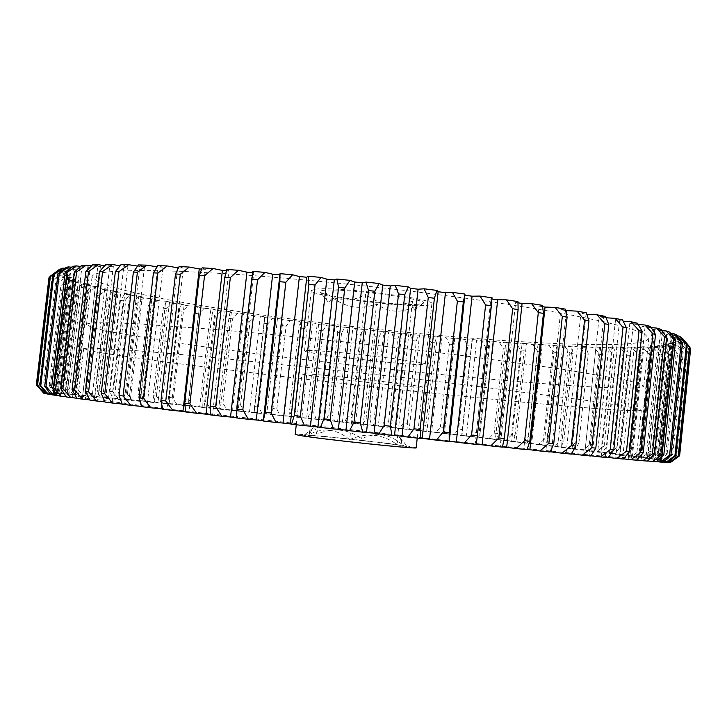 <?xml version="1.0" encoding="UTF-8"?>
<svg xmlns="http://www.w3.org/2000/svg" width="727" height="727" viewBox="0 0 727 727"><rect width="100%" height="100%" fill="white"/><g stroke="black" fill="none" stroke-linecap="round" stroke-linejoin="round"><path stroke-width="0.55" stroke-dasharray="3.63 2.73" d="M349.642 439.635C366.562 432.274 382.266 433.855 396.76 444.379C398.069 439.526 399.141 437.209 399.977 437.4C400.595 438.036 401.004 440.162 401.204 443.77C388.809 433.61 375.641 431.947 361.71 438.781C347.888 428.839 332.93 427.322 316.818 434.237C315.936 428.748 314.527 426.794 312.592 428.367L309.239 434.482C323.279 427.212 336.746 428.93 349.642 439.635L365.699 294.335C380.521 305.576 396.097 307.885 412.427 301.232C412.636 308.175 413.318 311.138 414.472 310.111L416.289 305.822C401.967 313.573 388.736 312.901 376.595 303.813C361.019 310.084 346.179 307.93 332.048 297.343C330.467 300.887 329.022 302.259 327.704 301.451C326.587 300.215 325.705 297.216 325.069 292.472C337.201 301.95 350.75 302.568 365.699 294.335M307.303 436.164C324.133 439.235 409.81 448.323 407.511 446.814L402.64 445.733C382.011 442.307 301.242 433.801 303.859 435.364L307.303 436.164M418.107 304.277C398.369 305.976 324.469 296.889 320.253 292.154C319.262 291.318 320.362 290.727 323.56 290.382C342.635 287.71 434.346 299.933 422.76 303.477L418.107 304.277M589.951 451.058C519.296 441.943 397.533 427.994 288.864 416.335L161.249 403.167L84.296 396.46L78.08 396.515L84.059 397.914L165.874 408.801L451.049 441.044L589.624 454.957L615.923 457.228L636.334 458.146C635.053 457.256 619.586 454.893 589.951 451.058M594.422 408.429C523.458 402.931 401.649 390.381 293.181 377.804L165.965 362.128L106.633 353.604L89.657 350.523L83.678 348.551L89.894 347.924L134.032 350.496L172.19 353.713L219.954 358.166L397.415 376.913L457.238 383.838L595.24 401.531L621.331 405.539L636.525 408.401L641.332 410.11C639.833 411.282 624.193 410.728 594.422 408.429M601.129 344.643C529.701 344.525 407.811 334.084 299.633 320.116C252.778 313.964 210.576 307.494 173.026 300.705C149.68 296.225 130.106 291.872 114.303 287.665L97.672 281.794L92.065 276.787C92.202 275.36 94.392 274.152 98.618 273.143L115.529 271.089L143.292 270.426L181.65 271.335L229.532 273.906C282.967 277.56 344.952 283.394 406.866 290.655L466.498 298.315C504.193 303.668 537.735 308.975 567.124 314.228L603.637 321.634L629.4 328.24L644.295 333.82L648.802 338.255C646.985 342.517 631.1 344.643 601.129 344.643M596.658 387.146C525.548 383.447 403.703 371.597 295.335 358.556C248.38 352.849 206.05 347.206 168.328 341.635L109.195 331.603L92.329 327.595L86.477 324.605C86.54 323.842 88.649 323.297 92.811 322.97L109.523 322.715L137.121 323.779L223.144 330.049C276.533 334.738 338.555 341.045 400.568 348.124L460.327 355.294L561.317 369.007L624.02 379.739L639.124 383.511L643.822 386.137C642.223 388.336 626.501 388.672 596.658 387.146M416.18 447.759L410.328 446.505C386.182 442.516 293.572 432.747 295.198 434.401M305.958 373.832C325.751 374.641 427.249 386.291 422.778 387.209L416.807 387.127C392.416 385.692 300.024 375.059 301.959 373.869L305.958 373.832M315.418 289.192C335.592 286.165 436.745 299.024 431.865 303.868C431.729 304.631 429.684 305.14 425.731 305.395C401.004 307.457 308.902 295.644 311.274 290.555L315.418 289.192M308.575 350.45C328.477 350.205 429.875 362.182 425.295 364.182L419.27 364.554C394.788 364.082 302.477 353.122 304.531 350.85L308.575 350.45M590.787 456.002L584.617 455.157L599.175 316.718L605.446 316.418M623.212 321.189L615.487 320.062L622.548 319.907M608.135 457.647L601.165 456.72L608.281 457.456M615.487 320.062L601.165 456.72M360.383 423.932L352.922 423.023L351.186 417.107L347.279 416.68L344.625 422.114L342.435 421.951L352.859 327.786L354.985 328.495L356.357 334.638L360.256 335.074L363.264 329.422L365.935 329.258L373.36 330.54L375.077 336.71L366.035 418.743L363.037 424.141L360.383 423.932L370.77 329.794M360.256 335.074L351.186 417.107M342.435 421.951L334.511 421.006L332.448 415.044L328.559 414.617L326.232 420.097L324.515 419.988L334.993 325.705L336.646 326.368L337.673 332.493L341.563 332.948L344.907 327.332L352.859 327.786M341.563 332.948L332.448 415.044M337.592 421.424L348.033 327.232M355.539 423.396L365.935 329.258M36.35 384.747L48.918 278.068L57.215 271.98L67.275 273.506L53.153 393.861L43.002 392.807L36.35 384.756M37.377 384.674L49.727 279.868L58.069 273.861L68.174 275.324L54.289 393.689L44.102 392.625L37.022 384.674L43.393 392.68L53.289 393.798L67.357 273.979L57.469 272.998L49.409 279.477L37.022 384.674M40.158 384.81L52.28 281.812L60.632 275.897L70.719 277.296L57.06 393.716L46.91 392.644L40.158 384.81L39.44 384.765L45.438 392.607L54.879 393.68L68.701 275.842L59.269 274.96L51.608 281.394L39.44 384.765M51.608 281.394L52.28 281.812M44.583 385.119L56.479 283.903L64.794 278.05L74.808 279.386L61.386 393.916L51.317 392.844L44.583 385.119L43.529 385.046L49.136 392.725L58.087 393.752L71.673 277.85L62.722 277.069L55.479 283.457L43.529 385.046M55.479 283.457L56.479 283.903M50.536 385.619L62.231 286.102L70.464 280.322L80.352 281.576L67.157 394.279L57.224 393.216L50.536 385.619L49.172 385.501L54.38 393.025L62.804 393.998L76.171 279.968L67.729 279.286L60.904 285.638L49.172 385.501M60.904 285.638L62.231 286.102M57.924 386.273L69.401 288.401L77.525 282.676L87.249 283.866L74.281 394.816L64.521 393.752L57.924 386.273L56.27 386.119L61.059 393.489L68.956 394.407L82.087 282.185L74.181 281.603L67.793 287.919L56.27 386.119M67.793 287.919L69.401 288.401M66.639 387.082L77.907 290.791L85.895 285.111L95.41 286.229L82.66 395.488L73.109 394.443L66.639 387.082L64.721 386.9L69.083 394.116L76.426 394.979L89.33 284.493L81.969 284.012L76.035 290.282L64.721 386.9M76.035 290.282L77.907 290.791M76.562 388.027L87.64 293.235L95.455 287.61L104.733 288.655L92.193 396.306L82.887 395.279L76.562 388.027L74.399 387.818L78.343 394.888L85.123 395.697L97.818 286.874L91.002 286.483L85.522 292.727L74.399 387.818M85.522 292.727L87.64 293.235M87.613 389.109L98.499 295.744L106.124 290.164L115.13 291.118L102.789 397.251L93.765 396.251L87.613 389.109L85.223 388.872L88.73 395.797L94.946 396.551L107.432 289.31L101.18 289.01L96.146 295.217L85.223 388.872M96.146 295.217L98.499 295.744M99.681 390.317L110.386 298.288L117.792 292.745L126.507 293.626L114.357 398.323L105.642 397.342L99.681 390.317L97.091 390.054L100.172 396.842L105.815 397.533L118.101 291.791L112.412 291.572L107.832 297.761L97.091 390.054M107.832 297.761L110.386 298.288M112.676 391.626L123.208 300.869L130.387 295.344L138.775 296.153L126.825 399.496L118.428 398.55L112.676 391.626L109.895 391.344L112.558 397.996L117.638 398.623L129.733 294.308L124.608 294.171L120.464 300.324L109.895 391.344M120.464 300.324L123.208 300.869M126.516 393.043L136.885 303.459L143.819 297.961L151.87 298.697L140.093 400.777L132.041 399.859L126.516 393.043L123.572 392.734L125.807 399.259L130.324 399.832L142.228 296.834L137.667 296.78L133.968 302.914L123.572 392.734M133.968 302.914L136.885 303.459M141.12 394.543L151.325 306.058L158.004 300.578L165.701 301.232L154.088 402.149L146.4 401.268L141.12 394.543L138.021 394.225L139.838 400.622L143.801 401.14L155.533 299.379L151.525 299.397L148.263 305.513L138.021 394.225M148.263 305.513L151.325 306.058M156.396 396.133L166.456 308.657L172.862 303.195L180.196 303.777L168.737 403.612L161.421 402.767L156.396 396.133L153.161 395.797L154.578 402.086L157.977 402.54L169.545 301.923L166.092 302.014L163.257 308.112L153.161 395.797M163.257 308.112L166.456 308.657M172.281 397.796L182.213 311.238L188.338 305.785L195.281 306.294L183.976 405.148L177.052 404.339L172.281 397.796L168.928 397.442L169.936 403.621L172.79 404.021L184.204 304.459L181.296 304.622L178.878 310.702L168.928 397.442M178.878 310.702L182.213 311.238M188.711 399.532L198.507 313.81L204.351 308.357L210.903 308.793L199.725 406.757L193.2 405.984L188.711 399.532L185.249 399.159L185.867 405.239L188.175 405.575L199.443 306.976L197.072 307.203L195.072 313.273L185.249 399.159M195.072 313.273L198.507 313.81M205.614 401.322L215.292 316.354L220.835 310.902L226.988 311.265L215.946 408.429L209.821 407.702L205.614 401.322L202.051 400.94L202.279 406.92L204.06 407.202L215.192 309.466L213.356 309.757L211.757 315.827L202.051 400.94M211.757 315.827L215.292 316.354M222.925 403.167L232.495 318.871L237.747 313.41L243.481 313.7L232.549 410.155L226.851 409.474L222.925 403.167L219.29 402.776L219.127 408.665L220.39 408.892L231.395 311.928L230.077 312.283L228.878 318.344L219.29 402.776M228.878 318.344L232.495 318.871M240.592 405.066L250.061 321.343L255.004 315.872L260.321 316.091L249.506 411.945L244.227 411.3L240.592 405.066L236.884 404.666L236.357 410.473L237.093 410.637L247.989 314.355L247.189 314.764L246.489 319.753L236.884 404.666M246.38 320.825L250.061 321.343M258.567 407.002L267.945 323.769L272.58 318.281L277.469 318.444L266.745 413.772L261.893 413.172L258.567 407.002L254.795 406.593L254.132 412.427L264.919 316.736L254.795 406.593M264.201 323.27L267.945 323.769M276.787 408.974L286.084 326.15L290.4 320.643L294.862 320.734L284.221 415.635L279.804 415.081L276.787 408.974L272.97 408.556L271.444 414.272L282.14 319.062L282.285 325.66L272.97 408.556M282.285 325.66L286.084 326.15M295.207 410.973L304.431 328.477L308.43 322.942L312.446 322.961L301.887 417.534L297.906 417.025L295.207 410.973L291.354 410.555L289.728 416.144L288.973 416.144L299.588 321.343L300.278 321.907L300.596 327.995L291.354 410.555M300.596 327.995L304.431 328.477M313.773 413L322.942 330.74L326.614 325.169L330.185 325.133L319.689 419.47L316.163 419.006L313.773 413L309.893 412.572L307.921 418.107L306.676 418.052L317.226 323.56L318.399 324.178L319.071 330.276L309.893 412.572M319.071 330.276L322.942 330.74M337.673 332.493L328.559 414.617M356.357 334.638L347.279 416.68M369.943 419.179L378.976 337.137L381.648 331.43L383.856 331.203L373.496 425.377L371.343 425.068L369.943 419.179L366.035 418.743M375.077 336.71L378.976 337.137M388.663 421.251L397.678 339.109L400.004 333.357L401.74 333.066L391.408 427.376L389.717 427.112L388.663 421.251L384.774 420.824L381.448 426.186L378.331 425.922L388.691 331.721L391.735 332.503L393.789 338.709L384.774 420.824M393.789 338.709L397.678 339.109M407.32 423.332L416.317 341.008L418.289 335.192L419.552 334.847L409.228 429.375L408.02 429.157L407.32 423.332L403.44 422.896L399.786 428.239L396.224 427.912L406.557 333.557L410.055 334.375L412.436 340.618L403.44 422.896M412.436 340.618L416.317 341.008M425.849 425.404L434.837 342.808L436.464 336.937L437.245 336.528L426.922 431.375L426.204 431.211L425.849 425.404L421.996 424.968L418.025 430.293L414.017 429.921L424.341 335.311L428.285 336.165L430.993 342.444L421.996 424.968M430.993 342.444L434.837 342.808M444.215 427.467L453.212 344.516L454.757 338.11L444.433 433.365L444.215 427.467L440.408 427.04L436.118 432.338L431.665 431.911L441.989 336.964L446.378 337.846L449.395 344.171L440.408 427.04M449.395 344.171L453.212 344.516M462.372 429.512L472.059 339.582L461.718 435.355L462.372 429.512L458.61 429.084L454.002 434.382L449.122 433.901L459.455 338.518L464.28 339.427L467.606 345.798L458.61 429.084M467.606 345.798L471.378 346.125M480.256 431.538L489.38 346.779L489.807 341.526L489.089 340.945L478.72 437.318L479.502 437.318L480.256 431.538L476.558 431.111L471.641 436.409L466.334 435.882L476.685 339.963L481.937 340.899L485.581 347.324L476.558 431.111M485.581 347.324L489.289 347.624M497.831 433.537L506.892 349.015L507.028 342.835L505.801 342.199L495.396 439.253L496.686 439.317L497.831 433.537L494.196 433.119L488.989 438.417L483.255 437.845L493.633 341.299L499.313 342.263L503.257 348.733L494.196 433.119M503.257 348.733L506.892 349.015M515.034 435.5L524.14 350.287L523.885 344.016L522.131 343.326L511.681 441.171L513.498 441.289L515.034 435.5L511.481 435.091L505.974 440.398L499.831 439.771L510.245 342.517L516.343 343.498L520.577 350.032L511.481 435.091M520.577 350.032L524.14 350.287M531.81 437.427L540.961 351.432L540.315 345.071L538.025 344.325L527.52 443.043L529.865 443.225L531.81 437.427L528.356 437.027L522.549 442.352L515.997 441.68L526.466 343.607L532.973 344.607L537.489 351.205L528.356 437.027M537.489 351.205L540.961 351.432M548.094 439.308L557.3 352.45L556.255 345.979L553.429 345.18L542.851 444.879L545.741 445.115L548.094 439.308L544.741 438.917L538.652 444.27L531.71 443.543L542.233 344.571L549.139 345.589L553.938 352.25L544.741 438.917M553.938 352.25L557.3 352.45M563.816 441.135L573.094 353.322L571.64 346.752L568.269 345.907L557.609 446.66L561.044 446.96L563.816 441.135L560.59 440.762L554.219 446.133L546.886 445.369L557.491 345.389L564.779 346.425L569.85 353.149L560.59 440.762M569.85 353.149L573.094 353.322M578.91 442.907L588.27 354.049L586.407 347.37L582.472 346.47L571.722 448.386L575.72 448.75L578.91 442.907L575.82 442.543L569.186 447.95L561.48 447.132L572.167 346.07L579.837 347.106L585.162 353.913L575.82 442.543M585.162 353.913L588.27 354.049M593.305 444.597L602.756 354.631L600.466 347.833L595.976 346.888L585.126 450.049L589.679 450.476L593.305 444.597L590.369 444.252L583.481 449.713L575.411 448.85L586.189 346.597L594.223 347.642L599.802 354.522L590.369 444.252M599.802 354.522L602.756 354.631M606.918 446.224L616.469 355.04L613.752 348.124L608.699 347.133L597.739 451.64L602.856 452.13L606.918 446.224L604.155 445.887L597.021 451.394L588.616 450.486L599.493 346.97L607.872 348.015L613.679 354.967L604.155 445.887M613.679 354.967L616.469 355.04M619.668 447.75L629.328 355.285L626.183 348.242L620.558 347.215L609.48 453.139L615.16 453.703L619.668 447.75L617.087 447.441L609.735 453.003L600.993 452.058L611.989 347.179L620.694 348.215L626.719 355.249L617.087 447.441M626.719 355.249L629.328 355.285M631.463 449.186L641.241 355.349L637.661 348.178L631.472 347.115L620.258 454.557L626.51 455.184L631.463 449.186L629.091 448.895L621.521 454.529L612.488 453.53L623.602 347.206L632.608 348.233L638.842 355.349L629.091 448.895M638.842 355.349L641.241 355.349M642.214 450.513L652.119 355.221L648.111 347.933L641.35 346.824L630 455.865L636.816 456.556L642.214 450.513L640.069 450.249L632.308 455.947L622.994 454.92L634.244 347.061L643.531 348.069L649.938 355.267L640.069 450.249M649.938 355.267L652.119 355.221M651.819 451.721L661.861 354.903L657.417 347.479L650.102 346.352L638.597 457.056L645.967 457.81L651.819 451.721L649.92 451.476L641.986 457.265L632.435 456.192L643.831 346.715L653.373 347.706L659.925 354.985L649.92 451.476M659.925 354.985L661.861 354.903M660.18 452.803L670.367 354.385L665.496 346.824L657.626 345.67L645.958 458.119L653.882 458.946L660.18 452.803L658.544 452.585L650.474 458.455L640.705 457.356L652.255 346.188L662.015 347.142L668.695 354.512L658.544 452.585M668.695 354.512L670.367 354.385M667.186 453.739L677.528 353.649L672.248 345.961L663.842 344.78L651.992 459.055L660.452 459.946L667.186 453.739L665.85 453.548L657.662 459.519L647.721 458.392L659.444 345.452L669.376 346.379L676.155 353.822L665.85 453.548M676.155 353.822L677.528 353.649M672.739 454.511L683.244 352.695L677.555 344.88L668.631 343.689L656.599 459.837L665.578 460.791L672.739 454.511L671.712 454.366L663.451 460.427L653.382 459.282L665.278 344.507L675.347 345.389L682.18 352.913L671.712 454.366M682.18 352.913L683.244 352.695M676.728 455.129L687.415 351.523L681.317 343.571L671.902 342.372L659.68 460.464L669.149 461.481L676.728 455.129L676.037 455.011L667.731 461.191L657.59 460.018L669.667 343.353L679.818 344.189L686.679 351.786L676.037 455.011M686.679 351.786L687.415 351.523M679.045 455.565L689.914 350.123L683.444 342.035L673.566 340.845L661.143 460.909L671.066 461.99L679.045 455.565L670.412 461.781L660.243 460.6L672.511 341.981L682.698 342.753L689.532 350.432L678.709 455.484M449.222 441.407L465.098 294.798M279.786 274.315L263.283 420.888M252.823 271.398L253.787 272.68L237.365 417.816L236.239 417.889M226.779 269.453L228.887 270.844L212.502 414.917L210.239 414.863M202.133 267.827L205.341 269.308L189.02 412.145L185.658 411.964M179.087 266.527L183.322 268.081L167.092 409.519L162.694 409.219M161.876 405.339L177.443 269.808M157.804 265.555L163.012 267.182L146.89 407.065L141.529 406.647M141.456 406.402L157.832 266.991L157.005 266.845M138.43 264.919L144.509 266.582L128.534 404.794L122.29 404.267M122.2 404.039L123.908 404.212L139.848 266.482L137.557 266.109M121.055 264.601L127.934 266.3L112.112 402.713L105.079 402.095M104.979 401.877L108.023 402.195L123.799 266.273L120.128 265.718M105.76 264.601L113.348 266.318L97.7 400.85L89.957 400.141M89.848 399.932L94.156 400.386L109.759 266.364L104.779 265.646M92.583 264.892L100.789 266.618L85.323 399.196L76.98 398.414M76.862 398.214L82.342 398.796L97.754 266.745L91.566 265.891M81.542 265.473L90.266 267.191L75.008 397.769L66.148 396.915M66.021 396.715L72.573 397.415L87.776 267.382L80.488 266.427M72.618 266.318L81.778 268.018L66.73 396.551L57.451 395.642M57.315 395.452L64.848 396.27L79.834 268.281L71.537 267.245M65.784 267.418L75.29 269.081L60.468 395.561L50.845 394.607M50.708 394.416L59.114 395.334L73.881 269.399L64.667 268.318M60.986 268.736L70.755 270.362L56.161 394.788L46.283 393.789M46.137 393.598L55.325 394.616L69.856 270.744L59.841 269.626M58.151 270.262L68.111 271.843L53.743 394.216L43.702 393.189M43.547 393.007L53.407 394.098L67.711 272.271L57.406 271.189L49.899 276.996M679.627 455.765L671.384 462.19L661.252 461L673.729 340.39L683.88 341.099L690.641 348.842M689.85 347.524L683.825 340.272L673.52 339.091L660.898 461.182L670.73 462.263M670.548 462.408L660.516 461.218L673.211 338.573L683.262 339.209L689.896 347.024M681.672 338.2L671.684 337.119L658.844 461.254L667.995 462.263M667.813 462.417L657.971 461.236L670.876 336.546L680.754 337.092M677.173 335.865L667.986 334.92L654.909 461.118L663.288 462.054M663.106 462.208L653.518 461.045L666.65 334.293L676.283 334.738M670.63 333.32L662.342 332.521L649.038 460.773L656.526 461.618M656.354 461.781L647.112 460.645L660.479 331.83L669.776 332.175M661.988 330.558L654.7 329.904L641.169 460.2L647.675 460.945M647.503 461.109L638.697 460.009L652.292 329.167L661.17 329.395M651.21 327.613L645.031 327.095L631.254 459.4L636.688 460.027M636.525 460.2L628.237 459.146L642.068 326.305L650.438 326.414M638.279 324.478L633.317 324.106L619.295 458.373L623.548 458.864M623.393 459.046L615.724 458.055L629.8 323.27L637.561 323.242M619.549 320.943L605.291 457.101M606.027 317.772L603.773 317.635L589.27 455.602L590.924 455.793M586.816 314.246L586.035 314.2L571.54 453.893M550.121 452.003L545.804 451.34L560.826 309.711L565.261 309.111M527.048 449.659L523.767 449.113L539.007 306.094L542.424 305.349M502.366 447.123L500.185 446.687L515.634 302.459L517.951 301.56M476.276 444.397L475.24 444.079L490.889 298.824L492.061 297.779M82.342 398.796L85.323 399.196M72.573 397.415L75.008 397.769M64.848 396.27L66.73 396.551M59.114 395.334L60.468 395.561M55.325 394.616L56.161 394.788M43.393 392.68L44.102 392.625M54.879 393.68L54.289 393.689M45.438 392.607L46.91 392.644M58.087 393.752L57.06 393.716M49.136 392.725L51.317 392.844M62.804 393.998L61.386 393.916M54.38 393.025L57.224 393.216M68.956 394.407L67.157 394.279M61.059 393.489L64.521 393.752M76.426 394.979L74.281 394.816M69.083 394.116L73.109 394.443M85.123 395.697L82.66 395.488M78.343 394.888L82.887 395.279M94.946 396.551L92.193 396.306M88.73 395.797L93.765 396.251M105.815 397.533L102.789 397.251M100.172 396.842L105.642 397.342M117.638 398.623L114.357 398.323M112.558 397.996L118.428 398.55M130.324 399.832L126.825 399.496M125.807 399.259L132.041 399.859M143.801 401.14L140.093 400.777M139.838 400.622L146.4 401.268M157.977 402.54L154.088 402.149M154.578 402.086L161.421 402.767M172.79 404.021L168.737 403.612M169.936 403.621L177.052 404.339M188.175 405.575L183.976 405.148M185.867 405.239L193.2 405.984M204.06 407.202L199.725 406.757M202.279 406.92L209.821 407.702M220.39 408.892L215.946 408.429M219.127 408.665L226.851 409.474M237.093 410.637L232.549 410.155M236.357 410.473L244.227 411.3M254.132 412.427L249.506 411.945M253.896 412.318L261.893 413.172M282.131 319.117L271.435 414.263L266.745 413.772M271.707 414.217L279.804 415.081M288.973 416.144L284.221 415.635M289.728 416.144L297.906 417.025M306.676 418.052L301.887 417.534M307.921 418.107L316.163 419.006M324.515 419.988L319.689 419.47M326.232 420.097L334.511 421.006M344.625 422.114L352.922 423.023M363.037 424.141L371.343 425.068M378.331 425.922L373.496 425.377M381.448 426.186L389.717 427.112M396.224 427.912L391.408 427.376M399.786 428.239L408.02 429.157M414.017 429.921L409.228 429.375M418.025 430.293L426.204 431.211M431.665 431.911L426.922 431.375M436.118 432.338L444.206 433.256M449.122 433.901L444.433 433.365M454.002 434.382L461.99 435.3L472.277 340.054M466.334 435.882L461.718 435.355M471.641 436.409L479.502 437.318M483.255 437.845L478.72 437.318M488.989 438.417L496.686 439.317M499.831 439.771L495.396 439.253M505.974 440.398L513.498 441.289M515.997 441.68L511.681 441.171M522.549 442.352L529.865 443.225M531.71 443.543L527.52 443.043M538.652 444.27L545.741 445.115M546.886 445.369L542.851 444.879M554.219 446.133L561.044 446.96M561.48 447.132L557.609 446.66M569.186 447.95L575.72 448.75M575.411 448.85L571.722 448.386M583.481 449.713L589.679 450.476M588.616 450.486L585.126 450.049M597.021 451.394L602.856 452.13M600.993 452.058L597.739 451.64M609.735 453.003L615.16 453.703M612.488 453.53L609.48 453.139M621.521 454.529L626.51 455.184M622.994 454.92L620.258 454.557M632.308 455.947L636.816 456.556M632.435 456.192L630 455.865M641.986 457.265L645.967 457.81M640.705 457.356L638.597 457.056M650.474 458.455L653.882 458.946M647.721 458.392L645.958 458.119M657.662 459.519L660.452 459.946M653.382 459.282L651.992 459.055M663.451 460.427L665.578 460.791M657.59 460.018L656.599 459.837M667.731 461.191L669.149 461.481M660.243 460.6L659.68 460.464M670.412 461.781L671.066 461.99M657.971 461.236L658.844 461.254M653.518 461.045L654.909 461.118M647.112 460.645L649.038 460.773M638.697 460.009L641.169 460.2M628.237 459.146L631.254 459.4M615.724 458.055L619.295 458.373M584.617 455.157L589.27 455.602M571.413 454.121L566.124 453.357L571.304 453.866M545.804 451.34L550.221 451.776M523.767 449.113L527.13 449.45M500.185 446.687L502.421 446.914M475.24 444.079L476.312 444.197M236.257 417.689L237.365 417.816M210.23 414.654L212.502 414.917M185.621 411.736L189.02 412.145M162.648 408.983L167.092 409.519M141.747 406.429L146.89 407.065M123.908 404.212L128.534 404.794M108.023 402.195L112.112 402.713M94.156 400.386L97.7 400.85M113.348 266.318L109.759 266.364M127.934 266.3L123.799 266.273M144.509 266.582L139.848 266.482M163.012 267.182L157.832 266.991M183.322 268.081L178.415 267.845M205.341 269.308L201.633 269.081M228.887 270.844L226.433 270.671M253.787 272.68L252.623 272.589M491.988 298.988L490.889 298.824M518.015 302.823L515.634 302.459M542.624 306.685L539.007 306.094M565.624 310.538L560.826 309.711M586.035 314.2L580.918 313.264L586.316 312.81M603.773 317.635L599.175 316.718M633.317 324.106L629.8 323.27M645.031 327.095L642.068 326.305M654.7 329.904L652.292 329.167M662.342 332.521L660.479 331.83M667.986 334.92L666.65 334.293M671.684 337.119L670.876 336.546M682.371 338.282L683.262 339.209M673.52 339.091L673.211 338.573M683.825 340.272L683.88 341.099M673.566 340.845L673.729 340.39M683.444 342.035L682.698 342.753M671.902 342.372L672.511 341.981M681.317 343.571L679.818 344.189M668.631 343.689L669.667 343.353M677.555 344.88L675.347 345.389M663.842 344.78L665.278 344.507M672.248 345.961L669.376 346.379M657.626 345.67L659.444 345.452M665.496 346.824L662.015 347.142M650.102 346.352L652.255 346.188M657.417 347.479L653.373 347.706M641.35 346.824L643.831 346.715M648.111 347.933L643.531 348.069M631.472 347.115L634.244 347.061M637.661 348.178L632.608 348.233M620.558 347.215L623.602 347.206M626.183 348.242L620.694 348.215M608.699 347.133L611.989 347.179M613.752 348.124L607.872 348.015M595.976 346.888L599.493 346.97M600.466 347.833L594.223 347.642M582.472 346.47L586.189 346.597M586.407 347.37L579.837 347.106M568.269 345.907L572.167 346.07M571.64 346.752L564.779 346.425M553.429 345.18L557.491 345.389M556.255 345.979L549.139 345.589M538.025 344.325L542.233 344.571M540.315 345.071L532.973 344.607M522.131 343.326L526.466 343.607M523.885 344.016L516.343 343.498M505.801 342.199L510.245 342.517M507.028 342.835L499.313 342.263M489.089 340.945L493.633 341.299M489.807 341.526L481.937 340.899M472.059 339.582L476.685 339.963M472.268 340.109L464.28 339.427M454.757 338.11L459.455 338.518M454.466 338.573L446.378 337.846M437.245 336.528L441.989 336.964M436.464 336.937L428.285 336.165M419.552 334.847L424.341 335.311M418.289 335.192L410.055 334.375M401.74 333.066L406.557 333.557M400.004 333.357L391.735 332.503M383.856 331.203L388.691 331.721M381.648 331.43L373.36 330.54M363.264 329.422L354.985 328.495M344.907 327.332L336.646 326.368M330.185 325.133L334.993 325.705M326.614 325.169L318.399 324.178M312.446 322.961L317.226 323.56M308.43 322.942L300.278 321.907M294.862 320.734L299.588 321.343M290.4 320.643L282.34 319.58M277.469 318.444L282.14 319.062M272.58 318.281L264.628 317.199M260.321 316.091L264.919 316.736M255.004 315.872L247.189 314.764M243.481 313.7L247.989 314.355M237.747 313.41L230.077 312.283M226.988 311.265L231.395 311.928M220.835 310.902L213.356 309.757M210.903 308.793L215.192 309.466M204.351 308.357L197.072 307.203M195.281 306.294L199.443 306.976M188.338 305.785L181.296 304.622M180.196 303.777L184.204 304.459M172.862 303.195L166.092 302.014M165.701 301.232L169.545 301.923M158.004 300.578L151.525 299.397M151.87 298.697L155.533 299.379M143.819 297.961L137.667 296.78M138.775 296.153L142.228 296.834M130.387 295.344L124.608 294.171M126.507 293.626L129.733 294.308M117.792 292.745L112.412 291.572M115.13 291.118L118.101 291.791M106.124 290.164L101.18 289.01M104.733 288.655L107.432 289.31M95.455 287.61L91.002 286.483M95.41 286.229L97.818 286.874M85.895 285.111L81.969 284.012M87.249 283.866L89.33 284.493M77.525 282.676L74.181 281.603M80.352 281.576L82.087 282.185M70.464 280.322L67.729 279.286M74.808 279.386L76.171 279.968M64.794 278.05L62.722 277.069M70.719 277.296L71.673 277.85M60.632 275.897L59.269 274.96M68.174 275.324L68.701 275.842M58.069 273.861L57.469 272.998M67.275 273.506L67.357 273.979M57.215 271.98L57.406 271.189M70.755 270.362L69.856 270.744M75.29 269.081L73.881 269.399M81.778 268.018L79.834 268.281M90.266 267.191L87.776 267.382M100.789 266.618L97.754 266.745M316.818 434.237L332.048 297.343M309.239 434.482L325.069 292.472M361.71 438.781L376.595 303.813M401.204 443.77L416.289 305.822M396.76 444.379L412.427 301.232M566.188 312.874L551.857 448.177M566.124 453.357L580.918 313.264M399.977 437.4L407.511 446.814M327.704 301.451L320.253 292.154M83.678 348.551L78.08 396.515M86.477 324.605L92.065 276.787M417.234 438.108L422.778 387.209M431.865 303.868L425.295 364.182M246.489 319.753L236.766 405.693M264.628 317.136L253.887 412.327M454.757 338.173L444.442 433.356M489.38 346.779L480.174 432.338M311.274 290.555L304.531 350.85M296.271 424.75L301.959 373.869M643.822 386.137L648.802 338.255M641.332 410.11L636.334 458.146M414.472 310.111L422.76 303.477M312.583 428.367L303.859 435.364"/><path stroke-width="1.09" d="M296.271 424.75L295.198 434.401L299.088 435.337C318.599 438.935 420.342 449.704 416.18 447.759L417.234 438.108M615.097 318.353L622.548 319.907L626.538 327.986L623.021 327.277L615.097 318.353L606.027 317.772M590.924 455.793L600.575 456.938L610.217 449.604L613.788 449.958L626.538 327.986M613.788 449.958L608.135 457.647L600.575 456.938M443.188 431.992L457.374 301.178L452.448 292.39L445.451 292.663L429.521 439.226L436.4 440.162L443.188 431.992L449.186 432.638L449.222 441.407L464.98 294.053L463.335 301.95L449.186 432.638M463.335 301.95L457.374 301.178M413.936 428.812L428.267 297.497L424.077 288.801L418.098 289.228L402.022 436.264L407.883 437.091L413.936 428.812L420.088 429.475L420.815 438.49L422.16 438.436L438.136 291.727L436.945 290.409L434.392 298.252L420.088 429.475M434.392 298.252L428.267 297.497M384.101 425.54L398.55 293.944L395.17 285.357L390.272 285.938L374.069 433.21L378.84 433.928L384.101 425.54L390.354 426.231L391.971 435.364L394.507 435.446L410.628 288.328L408.247 286.883L404.775 294.671L390.354 426.231M404.775 294.671L398.55 293.944M354.004 422.233L368.544 290.555L366.017 282.076L362.255 282.821L345.952 430.111L349.578 430.711L354.004 422.233L360.274 422.923L362.773 432.165L366.49 432.383L382.72 285.084L379.167 283.53L374.805 291.245L360.274 422.923M374.805 291.245L368.544 290.555M323.933 418.897L338.555 287.365L336.91 279.023L334.32 279.913L317.944 426.994L320.398 427.467L323.933 418.897L330.176 419.588L333.52 428.93L338.373 429.275L354.694 282.012L349.996 280.368L344.789 288.01L330.176 419.588M344.789 288.01L338.555 287.365M294.226 415.58L308.902 284.411L308.148 276.205L306.749 277.232L290.337 423.886L291.582 424.223L294.226 415.58L300.369 416.271L304.504 425.677L310.447 426.149L326.832 279.168L321.043 277.441L315.036 285.011L300.369 416.271M315.036 285.011L308.902 284.411M265.173 412.318L279.868 281.722L280.031 273.652L263.283 420.888L265.173 412.318L271.153 412.991L276.024 422.46L282.985 423.05L299.406 276.56L292.599 274.77L285.847 282.258L271.153 412.991M285.847 282.258L279.868 281.722M248.37 419.288L236.239 417.889L236.838 411.028L252.823 271.398L264.955 272.38L257.522 279.795L242.827 409.801L248.37 419.288L256.267 419.997L272.698 274.215L264.955 272.38M237.066 409.147L242.827 409.801M257.522 279.795L251.76 279.313M221.79 416.217L210.239 414.863L210.176 406.084L224.834 277.214L226.779 269.453L238.356 270.29L230.332 277.632L215.665 406.711L221.79 416.217L230.532 417.025L246.944 272.152L238.356 270.29M210.176 406.084L215.665 406.711M230.332 277.632L224.834 277.214M196.544 413.254L185.658 411.964L184.731 403.167L199.343 275.433L202.133 267.827L213.056 268.517L204.523 275.778L189.901 403.758L196.544 413.254L206.023 414.154L222.389 270.399L213.056 268.517M184.731 403.167L189.901 403.758M204.523 275.778L199.343 275.433M172.835 410.437L162.694 409.219L160.958 400.413L175.489 273.988L179.087 266.527L189.265 267.073L180.314 274.261L165.765 400.968L172.835 410.437L182.94 411.418L199.243 268.945L189.265 267.073M160.958 400.413L165.765 400.968M180.314 274.261L175.489 273.988M150.834 407.783L141.529 406.647L139.021 397.851L153.452 272.87L157.804 265.555L167.165 265.955L157.886 273.07L143.437 398.369L150.834 407.783L161.467 408.838L161.876 405.339M139.021 397.851L143.437 398.369M157.886 273.07L153.452 272.87M130.715 405.321L122.29 404.267L119.074 395.497L133.377 272.08L138.43 264.919L146.918 265.164L137.394 272.216L123.063 395.97L130.715 405.321L141.456 406.402M119.074 395.497L123.063 395.97M137.394 272.216L133.377 272.08M112.576 403.049L105.079 402.095L101.207 393.362L115.366 271.616L121.055 264.601L128.624 264.701L118.946 271.689L104.752 393.789L112.576 403.049L122.2 404.039M101.207 393.362L104.752 393.789M118.946 271.689L115.366 271.616M96.509 400.995L89.957 400.141L85.513 391.462L99.508 271.471L105.76 264.601L112.385 264.564L102.634 271.48L88.603 391.835L96.509 400.995L104.979 401.877M85.513 391.462L88.603 391.835M102.634 271.48L99.508 271.471M82.569 399.168L76.98 398.414L72.018 389.799L85.841 271.634L92.583 264.892L98.254 264.728L88.512 271.58L74.654 390.126L82.569 399.168L89.848 399.932M72.018 389.799L74.654 390.126M88.512 271.58L85.841 271.634M70.764 397.56L66.148 396.915L60.741 388.363L74.372 272.089L81.542 265.473L86.249 265.182L76.58 271.971L62.913 388.645L70.764 397.56L76.862 398.214M60.741 388.363L62.913 388.645M76.58 271.971L74.372 272.089M61.104 396.188L57.451 395.642L51.672 387.182L65.103 272.816L72.618 266.318L76.38 265.909L66.857 272.643L53.38 387.409L61.104 396.188L66.021 396.715M51.672 387.182L53.38 387.409M66.857 272.643L65.103 272.816M53.562 395.043L50.845 394.607L44.756 386.228L57.978 273.797L65.784 267.418L68.611 266.891L59.287 273.57L46.019 386.41L53.562 395.043L57.315 395.452M44.756 386.228L46.019 386.41M59.287 273.57L57.978 273.797M48.091 394.125L46.283 393.789L39.949 385.51L52.962 275.015L60.986 268.736L62.895 268.118L53.834 274.742L40.785 385.646L48.091 394.125L50.708 394.416M39.949 385.51L40.785 385.646M53.834 274.742L52.962 275.015M44.629 393.434L43.702 393.189L37.177 385.019L49.963 276.442L59.187 269.553L50.427 276.124L37.595 385.101L44.629 393.434L46.137 393.598M50.427 276.124L49.963 276.442M49.899 276.996L48.982 277.714L36.368 384.783L43.547 393.007M48.982 277.714L36.35 384.756M670.73 462.263L679.581 455.802L690.641 348.487L689.85 347.524M679.581 455.802L690.641 348.487M667.995 462.263L669.558 462.436L678.246 455.838L689.505 346.615L682.371 338.282L681.672 338.2M678.246 455.838L670.548 462.408L669.558 462.436M689.505 346.615L678.682 455.847M663.288 462.054L665.941 462.354L674.938 455.665L686.397 344.507L678.991 336.056L677.173 335.865M674.938 455.665L675.792 455.72L667.813 462.417L665.941 462.354M678.991 336.056L680.754 337.092L687.215 344.962L675.792 455.72M687.215 344.962L686.397 344.507M656.526 461.618L660.325 462.045L669.576 455.256L681.254 342.172L673.611 333.611L670.63 333.32M669.576 455.256L670.867 455.356L663.106 462.208L660.325 462.045M673.611 333.611L676.283 334.738L682.499 342.671L670.867 455.356M682.499 342.671L681.254 342.172M647.675 460.945L652.628 461.509L662.097 454.62L673.993 339.6L666.159 330.949L661.988 330.558M662.097 454.62L663.833 454.775L656.354 461.781L652.628 461.509M666.159 330.949L669.776 332.175L675.683 340.154L663.833 454.775M675.683 340.154L673.993 339.6M636.688 460.027L642.822 460.727L652.437 453.739L664.551 336.819L656.599 328.077L651.21 327.613M652.437 453.739L654.627 453.939L647.503 461.109L642.822 460.727M656.599 328.077L661.17 329.395L666.704 337.419L654.627 453.939M666.704 337.419L664.551 336.819M623.548 458.864L630.872 459.709L640.578 452.612L652.919 333.82L644.894 325.005L638.279 324.478M640.578 452.612L643.231 452.866L636.525 460.2L630.872 459.709M644.894 325.005L650.438 326.414L655.527 334.465L643.231 452.866M655.527 334.465L652.919 333.82M608.281 457.456L616.778 458.446L626.492 451.231L639.069 330.64L631.054 321.761L623.212 321.189M626.492 451.231L629.609 451.54L623.393 459.046L616.778 458.446M631.054 321.761L637.561 323.242L642.132 331.321L629.609 451.54M642.132 331.321L639.069 330.64M610.217 449.604L623.021 327.277M571.54 453.893L582.3 455.184L591.796 447.723L604.819 323.76L597.067 314.8L586.816 314.246M591.796 447.723L595.813 448.141L590.787 456.002L582.3 455.184M597.067 314.8L605.446 316.418L608.79 324.506L595.813 448.141M608.79 324.506L604.819 323.76M548.885 443.27L562.334 316.39L555.183 307.421L545.059 307.076L529.874 449.731L539.934 450.976L548.885 443.27L553.71 443.779L550.121 452.003L539.934 450.976M555.183 307.421L565.261 309.111L567.115 317.172L553.71 443.779M567.115 317.172L562.334 316.39M524.649 440.716L538.307 312.592L531.582 303.641L522.086 303.441L506.692 447.359L516.115 448.541L524.649 440.716L529.838 441.271L527.048 449.659L516.115 448.541M531.582 303.641L542.424 305.349L543.451 313.382L529.838 441.271M543.451 313.382L538.307 312.592M498.804 437.972L512.653 308.766L506.446 299.851L497.686 299.806L482.101 444.806L490.77 445.915L498.804 437.972L504.311 438.563L502.366 447.123L490.77 445.915M506.446 299.851L517.951 301.56L518.124 309.557L504.311 438.563M518.124 309.557L512.653 308.766M471.569 435.055L485.6 304.94L479.993 296.089L472.068 296.198L456.292 442.089L464.126 443.116L471.569 435.055L477.348 435.673L476.276 444.397L464.126 443.116M479.993 296.089L492.061 297.779L477.348 435.673M491.334 305.74L485.6 304.94M177.443 269.808L177.67 267.809L167.165 265.955M157.005 266.845L146.918 265.164M137.557 266.109L128.624 264.701M120.128 265.718L112.385 264.564M104.779 265.646L98.254 264.728M91.566 265.891L86.249 265.182M80.488 266.427L76.38 265.909M71.537 267.245L68.611 266.891M64.667 268.318L62.895 268.118M59.841 269.626L59.187 269.553M577.056 311.147L586.316 312.81L588.943 320.889L575.748 446.069L571.413 454.121L562.044 453.194L571.313 445.615L584.553 320.125L577.056 311.147L565.624 310.538M550.221 451.776L562.044 453.194M527.13 449.45L529.874 449.731M502.421 446.914L506.692 447.359M476.312 444.197L482.101 444.806M449.231 441.334L456.292 442.089M449.013 441.507L436.4 440.162M422.16 438.436L429.521 439.226M420.815 438.49L407.883 437.091M394.507 435.446L402.022 436.264M391.971 435.364L378.84 433.928M366.49 432.383L374.069 433.21M362.773 432.165L349.578 430.711M338.373 429.275L345.952 430.111M333.52 428.93L320.398 427.467M310.447 426.149L317.944 426.994M304.504 425.677L291.582 424.223M282.985 423.05L290.337 423.886M276.024 422.46L263.447 421.024M256.267 419.997L263.292 420.806M230.532 417.025L236.257 417.689M206.023 414.154L210.23 414.654M182.94 411.418L185.621 411.736M161.467 408.838L162.648 408.983M178.415 267.845L177.67 267.809M201.633 269.081L199.243 268.945M226.433 270.671L222.389 270.399M252.623 272.589L246.944 272.152M279.731 274.815L272.698 274.215M280.031 273.652L292.599 274.77M306.749 277.232L299.406 276.56M308.148 276.205L321.043 277.441M334.32 279.913L326.832 279.168M336.91 279.023L349.996 280.368M362.255 282.821L354.694 282.012M366.017 282.076L379.167 283.53M390.272 285.938L382.72 285.084M395.17 285.357L408.247 286.883M418.098 289.228L410.628 288.328M424.077 288.801L436.945 290.409M445.451 292.663L438.136 291.727M452.448 292.39L464.98 294.053M472.068 296.198L465.044 295.244M497.686 299.806L491.988 298.988M522.086 303.441L518.015 302.823M545.059 307.076L542.624 306.685M566.424 310.674L566.188 312.874M551.857 448.177L551.457 451.903M571.313 445.615L575.748 446.069M588.943 320.889L584.553 320.125M690.641 348.824L679.627 455.774M251.942 277.596L236.838 411.028M491.597 303.541L477.112 438.09"/></g></svg>
